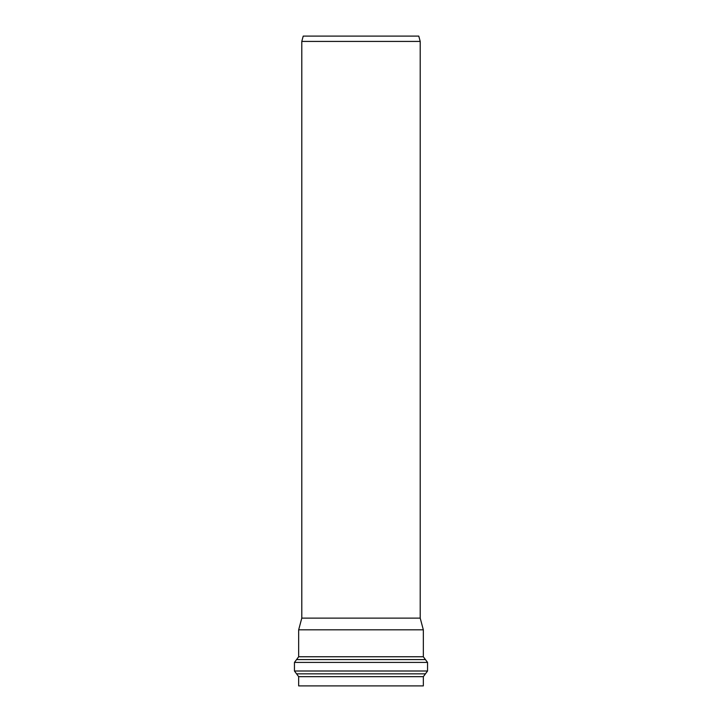<?xml version="1.0" encoding="UTF-8"?>
<svg xmlns="http://www.w3.org/2000/svg" width="722" height="722" viewBox="0 0 722 722"><rect width="100%" height="100%" fill="white"/><g stroke="black" fill="none" stroke-linecap="round" stroke-linejoin="round"><path stroke-width="1.08" d="M361 629.819L423.336 629.819L423.336 656.758L298.664 656.758L298.664 629.819L361 629.819M423.336 676.667L298.664 676.667L298.664 685.9L423.336 685.9L423.336 676.667L425.438 673.843L296.562 673.843L294.45 671.009L294.45 662.417L427.55 662.417L423.336 656.758M361 618.122L420.204 618.122L420.204 41.425L301.796 41.425L301.796 618.122L361 618.122M301.796 41.425L303.222 36.1L418.778 36.1L420.204 41.425M298.664 656.758L296.562 659.583L425.438 659.583M425.438 673.843L427.55 671.009L294.45 671.009M298.664 676.667L296.562 673.843M296.562 659.583L294.45 662.417M427.55 671.009L427.55 662.417M301.796 618.122L298.664 629.819M420.204 618.122L423.336 629.819"/></g></svg>
